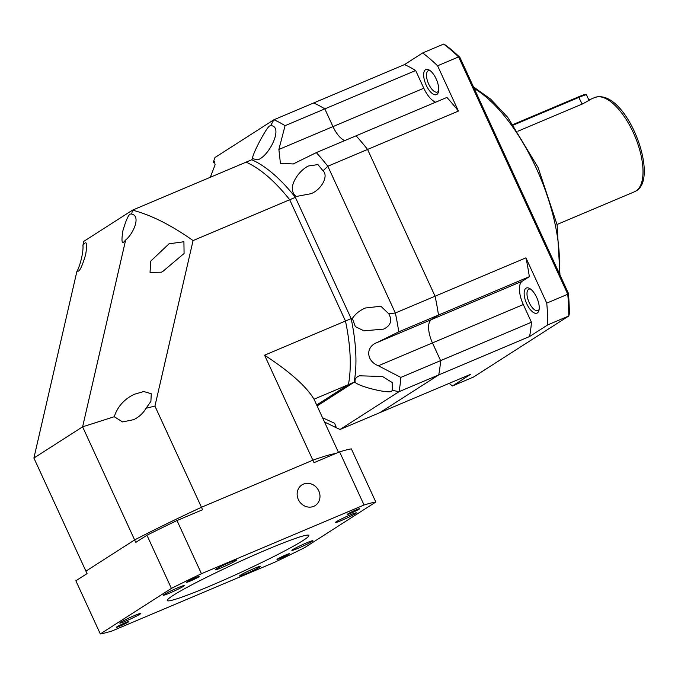<?xml version="1.0" encoding="UTF-8"?>
<svg xmlns="http://www.w3.org/2000/svg" width="678" height="678" viewBox="0 0 678 678"><rect width="100%" height="100%" fill="white"/><g stroke="black" fill="none" stroke-linecap="round" stroke-linejoin="round"><path stroke-width="1.02" d="M526.009 288.218A13.636 5.831 -112.9 0 0 526.73 303.761A13.636 5.831 -112.9 0 0 537.383 312.939A13.636 5.831 -112.9 0 0 538.908 310.583A13.636 5.831 -112.9 0 0 537.069 298.312A13.636 5.831 -112.9 0 0 529.56 288.438A13.636 5.831 -112.9 0 0 526.009 288.218M530.637 289.142A11.594 4.949 -112.9 0 0 528.891 289.184A11.594 4.949 -112.9 0 0 528.569 289.353A11.594 4.949 -112.9 0 0 529.01 302.185A11.594 4.949 -112.9 0 0 537.908 310.541A11.594 4.949 -112.9 0 0 538.23 310.371A11.594 4.949 -112.9 0 0 539.163 309.321M430.132 70.631A11.594 4.949 -112.9 0 0 428.386 70.673A11.594 4.949 -112.9 0 0 428.064 70.843A11.594 4.949 -112.9 0 0 428.682 84.055A11.594 4.949 -112.9 0 0 437.412 92.03A11.594 4.949 -112.9 0 0 437.734 91.861A11.594 4.949 -112.9 0 0 438.658 90.81M426.233 85.258A13.636 5.831 -112.9 0 0 438.412 92.072A13.636 5.831 -112.9 0 0 436.157 78.894A13.636 5.831 -112.9 0 0 429.055 69.936A13.636 5.831 -112.9 0 0 423.818 72.775A13.636 5.831 -112.9 0 0 426.233 85.258M588.885 100.047L589.513 99.844M588.284 100.412C591.03 99.285 589.072 100.471 582.41 103.963L517.882 131.227M529.577 336.525A170.441 72.843 -112.9 0 0 531.45 322.245L440.607 360.628L432.462 342.915A20.45 8.738 67.1 0 1 431.377 319.609L522.221 281.226L529.34 276.666A170.441 72.843 -112.9 0 0 525.933 257.843L435.081 296.218L367.578 149.44L458.421 111.065A170.441 72.843 -112.9 0 0 446.904 97.437L356.052 135.82A170.441 72.843 67.1 0 1 367.578 149.44L435.081 296.218A170.441 72.843 67.1 0 1 438.488 315.05L431.377 319.609A20.45 8.738 -112.9 0 0 432.462 342.915L440.607 360.628A170.441 72.843 67.1 0 1 438.734 374.909L379.782 412.69L438.734 374.909L529.577 336.525L547.765 324.872L568.774 315.999L473.447 377.087L452.438 385.96L470.625 374.307L340.034 429.479A170.441 72.843 67.1 0 1 338.458 428.767L324.516 422.013M316.312 152.609A170.441 72.843 67.1 0 1 327.83 166.237L367.578 149.44A170.441 72.843 -112.9 0 0 356.052 135.82L316.312 152.609L293.252 163.957L280.412 163.288L278.878 149.457L332.966 126.608A20.45 8.738 -112.9 0 0 344.78 140.575A20.45 8.738 67.1 0 1 332.966 126.608L324.821 108.895L332.966 126.608L423.809 88.225A20.45 8.738 -112.9 0 0 435.632 102.2M313.66 102.971A170.441 72.843 67.1 0 1 324.821 108.895A170.441 72.843 -112.9 0 0 313.66 102.971L404.503 64.588A170.441 72.843 -112.9 0 1 415.665 70.52L285.074 125.684A170.441 72.843 67.1 0 0 273.912 119.76L313.66 102.971M531.45 322.245L523.306 304.541L378.375 365.773C366.061 360.967 365.349 346.627 377.29 342.458L398.749 331.839L438.488 315.05A170.441 72.843 -112.9 0 0 435.081 296.218L395.342 313.007A170.441 72.843 67.1 0 1 398.749 331.839M522.221 281.226A20.45 8.738 -112.9 0 0 523.306 304.541M529.34 276.666L438.488 315.05L431.377 319.609L377.29 342.458M458.421 111.065L437.598 65.791L458.608 56.91L567.766 294.244L546.756 303.117L525.933 257.843M423.809 88.225L415.665 70.52M568.401 293.303A197.035 84.208 67.1 0 1 569.342 313.609L568.774 315.999A199.078 85.081 -112.9 0 0 567.766 294.244L568.401 293.303L459.887 57.367L458.608 56.91A199.078 85.081 -112.9 0 0 443.692 44.062L422.691 52.935L404.503 64.588M452.438 385.96A199.078 85.081 67.1 0 1 449.158 383.375M546.756 303.117A199.078 85.081 67.1 0 1 547.765 324.872M422.691 52.935A199.078 85.081 67.1 0 1 437.598 65.791M443.692 44.062L445.971 45.375A197.035 84.208 67.1 0 1 459.887 57.367M589.021 100.344L586.478 94.81A13.636 0.907 155.3 0 0 586.419 94.767A13.636 0.907 155.3 0 0 579.054 97.327L513.543 124.998M586.419 94.767L585.521 94.437A12.95 0.856 155.3 0 0 578.52 96.869L513.161 124.481M264.573 355.196L312.863 460.192L201.459 507.263L154.931 406.105L193.069 240.571L289.701 199.747A139.761 59.732 -112.9 0 0 246.089 162.161A139.761 59.732 67.1 0 1 289.701 199.747L345.475 321.016L289.701 199.747L295.379 197.349L351.153 318.618L264.573 355.196C289.684 371.578 306.168 386.24 314.016 399.189L348.424 384.655A139.761 59.732 -112.9 0 0 345.475 321.016A139.761 59.732 67.1 0 1 348.424 384.655L316.685 404.995L348.424 384.655L354.102 382.256L355.34 382.511C354.408 379.841 355.45 377.739 358.467 376.205L359.348 375.79L382.502 376.519L392.172 382.502L392.359 390.308L398.986 391.698L438.734 374.909A170.441 72.843 -112.9 0 0 440.607 360.628L400.859 377.417A170.441 72.843 67.1 0 1 398.986 391.698L340.034 429.479L334.915 427.115L335.974 426.691L334.627 423.301L322.559 417.75M210.299 177.28L215.096 164.805L214.434 161.55L213.197 162.483L214.96 157.542L273.912 119.76L270.641 125.667L269.963 125.939C267.674 125.227 252.674 153.152 252.377 158.66L251.767 159.762L132.532 210.129C151.152 215.028 171.331 225.172 193.069 240.571M258.004 159.813L258.767 159.449C270.505 154.211 283.412 125.667 270.641 125.667L269.963 125.939M251.767 159.762A139.761 59.732 -112.9 0 1 295.379 197.349L296.269 196.484C285.735 188.586 298.718 170.364 308.583 165.941L317.957 164.584L323.033 170.831L327.83 166.237L395.342 313.007L388.816 313.838L380.85 306.236L365.315 308.015L363.933 308.643C358.848 311.134 355.001 314.414 352.374 318.457L351.153 318.618A139.761 59.732 -112.9 0 1 354.102 382.256L317.126 405.953M296.269 196.484L311.058 193.688C321.618 189.569 328.813 175.831 323.033 170.831M388.816 313.838C392.435 320.609 390.706 325.694 383.629 329.11L363.942 330.839L355.314 326.626L352.374 318.457M355.34 382.511C360.323 387.197 391.452 394.35 391.825 390.892L392.359 390.308M400.859 377.417L378.375 365.773M278.878 149.457L285.074 125.684M335.974 426.691L334.169 426.784M257.945 159.839L252.377 158.66M131.634 214.045L130.329 214.087C128.515 214.579 126.04 220.113 122.904 230.698C121.404 240.232 121.743 243.961 123.921 241.893L125.65 239.995L82.606 426.826L33.9 458.04L76.945 271.208L78.25 271.166C80.063 270.675 82.538 265.14 85.674 254.555C87.165 245.021 86.826 241.292 84.648 243.36L82.919 245.258L83.826 241.351L132.532 210.129L131.634 214.045C141.244 215.918 133.278 233.851 125.65 239.995M169.025 243.8L183.916 241.749L184.085 253.47L162.618 271.607L161.288 272.209L150.041 272.403L150.694 261.174L169.025 243.8M134.363 394.265L143.778 391.537L151.262 393.723L150.906 401.368L146.084 408.224C143.05 413.377 138.888 417.199 133.608 419.682L122.616 421.936L114.226 416.733C117.608 406.529 124.32 399.037 134.363 394.265M82.919 245.258C83.775 252.75 79.097 268.573 76.945 271.208M364.044 505.008L201.451 573.698A156.804 10.382 155.3 0 0 171.398 588.385L100.319 633.938A156.804 10.382 155.3 0 0 112.082 630.964L274.675 562.274A156.804 10.382 155.3 0 0 304.719 547.587L375.807 502.034A156.804 10.382 155.3 0 0 364.044 505.008L339.593 451.853L313.999 462.667L312.863 460.192A139.761 9.255 155.3 0 1 335.661 453.514A139.761 9.255 155.3 0 0 312.863 460.192L201.459 507.263A139.761 9.255 155.3 0 0 134.625 539.934L85.92 571.147L33.9 458.04M338.458 452.328L314.016 399.189M171.398 588.385L146.957 535.23L135.769 542.4L82.606 426.826L114.226 416.733M146.084 408.224L154.931 406.105M209.688 586.165A77.928 5.161 -24.7 0 1 167.263 600.547A77.928 5.161 -24.7 0 1 266.437 549.799A77.928 5.161 -24.7 0 1 308.854 535.417A77.928 5.161 -24.7 0 1 209.688 586.165M298.167 548.256A11.594 0.771 -24.7 0 1 291.862 550.392A11.594 0.771 -24.7 0 1 306.609 542.849A11.594 0.771 -24.7 0 1 312.922 540.705A11.594 0.771 -24.7 0 1 298.167 548.256M341.61 520.416A11.594 0.771 -24.7 0 1 335.305 522.552A11.594 0.771 -24.7 0 1 350.051 515.009A11.594 0.771 -24.7 0 1 356.365 512.865A11.594 0.771 -24.7 0 1 341.61 520.416M245.902 573.808A11.594 0.771 -24.7 0 1 239.588 575.944A11.594 0.771 -24.7 0 1 254.343 568.401A11.594 0.771 -24.7 0 1 260.649 566.257A11.594 0.771 -24.7 0 1 245.902 573.808M126.066 620.963A11.594 0.771 -24.7 0 1 119.76 623.099A11.594 0.771 -24.7 0 1 134.507 615.556A11.594 0.771 -24.7 0 1 140.821 613.412A11.594 0.771 -24.7 0 1 126.066 620.963M169.508 593.123A11.594 0.771 -24.7 0 1 163.203 595.259A11.594 0.771 -24.7 0 1 177.95 587.716A11.594 0.771 -24.7 0 1 184.263 585.572A11.594 0.771 -24.7 0 1 169.508 593.123M221.782 567.571A11.594 0.771 -24.7 0 1 215.468 569.706A11.594 0.771 -24.7 0 1 230.223 562.155A11.594 0.771 -24.7 0 1 236.529 560.02A11.594 0.771 -24.7 0 1 221.782 567.571M280.743 558.163A6.89 0.458 -24.7 0 1 276.997 559.435A6.89 0.458 -24.7 0 1 285.76 554.951A6.89 0.458 -24.7 0 1 289.514 553.68A6.89 0.458 -24.7 0 1 280.743 558.163M350.958 513.17A6.89 0.458 -24.7 0 1 347.204 514.441A6.89 0.458 -24.7 0 1 355.975 509.958A6.89 0.458 -24.7 0 1 359.721 508.686A6.89 0.458 -24.7 0 1 350.958 513.17M190.365 581.021A6.89 0.458 -24.7 0 1 186.611 582.292A6.89 0.458 -24.7 0 1 195.383 577.8A6.89 0.458 -24.7 0 1 199.129 576.529A6.89 0.458 -24.7 0 1 190.365 581.021M120.15 626.014A6.89 0.458 -24.7 0 1 116.396 627.286A6.89 0.458 -24.7 0 1 125.167 622.794A6.89 0.458 -24.7 0 1 128.913 621.523A6.89 0.458 -24.7 0 1 120.15 626.014M298.345 499.542A12.272 11.068 -122.7 0 1 301.939 484.897A12.272 11.068 -122.7 0 1 318.779 490.906A12.272 11.068 -122.7 0 1 315.185 505.559A12.272 11.068 -122.7 0 1 298.345 499.542M100.319 633.938L75.868 580.783L87.055 573.613L85.92 571.147L134.625 539.934A139.761 9.255 155.3 0 1 201.459 507.263L202.595 509.729L177 520.543A156.804 10.382 155.3 0 0 146.957 535.23M201.451 573.698L177 520.543M375.807 502.034L351.357 448.878A156.804 10.382 155.3 0 0 339.593 451.853M594.818 97.505C625.557 87.487 660.16 177.187 636.371 190.789L634.616 191.713A51.13 21.849 -112.9 0 0 636.032 190.959A51.13 21.849 -112.9 0 0 634.1 134.388A51.13 21.849 -112.9 0 0 594.818 97.505L589.284 99.844M558.926 272.7A122.718 52.443 -112.9 0 0 474.202 88.496M578.52 96.869L582.156 104.073M559.969 274.971L557.113 224.808L538.12 167.559L507.805 117.447L490.669 99.141L473.49 86.937M557.045 224.486L634.616 191.713"/></g></svg>
